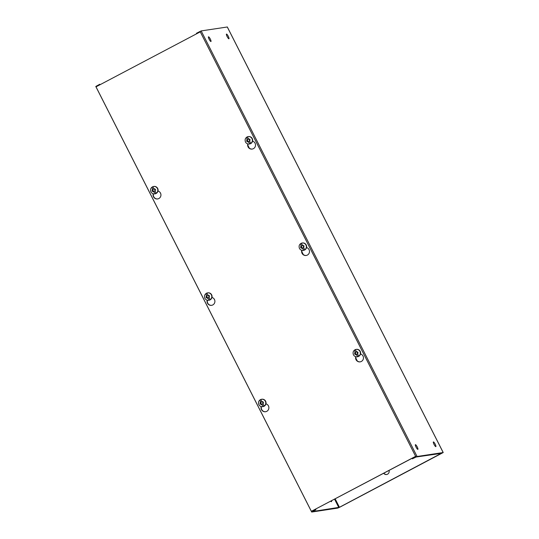 <?xml version="1.0" encoding="UTF-8"?>
<svg xmlns="http://www.w3.org/2000/svg" width="539" height="539" viewBox="0 0 539 539"><rect width="100%" height="100%" fill="white"/><g stroke="black" fill="none" stroke-linecap="round" stroke-linejoin="round"><path stroke-width="0.81" d="M261.172 406.574A4.049 3.941 -98.6 0 0 265.565 411.735A4.049 3.941 -98.6 0 0 265.956 403.832M261.395 406.628A4.049 3.941 -98.6 0 0 265.693 411.715M355.74 356.703A4.049 3.941 -98.6 0 0 360.14 361.864A4.049 3.941 -98.6 0 0 360.53 353.961M355.969 356.757A4.049 3.941 -98.6 0 0 360.268 361.844M207.192 300.176A4.049 3.941 -98.6 0 0 211.591 305.337A4.049 3.941 -98.6 0 0 211.975 297.434M207.421 300.23A4.049 3.941 -98.6 0 0 211.712 305.317M301.766 250.305A4.049 3.941 -98.6 0 0 306.159 255.473A4.049 3.941 -98.6 0 0 306.55 247.563M301.995 250.359A4.049 3.941 -98.6 0 0 306.287 255.446M153.217 193.777A4.049 3.941 -98.6 0 0 157.61 198.945A4.049 3.941 -98.6 0 0 158.001 191.035M153.44 193.838A4.049 3.941 -98.6 0 0 157.738 198.925M247.785 143.913A4.049 3.941 -98.6 0 0 252.185 149.074A4.049 3.941 -98.6 0 0 252.575 141.164M248.014 143.967A4.049 3.941 -98.6 0 0 252.313 149.054M200.279 31.855L415.63 456.331L311.36 511.309L96.016 86.833L200.279 31.855L415.63 456.331M311.36 511.309L415.879 456.29M389.01 470.459A3.113 3.032 81.4 0 1 383.694 473.262M383.896 473.154A3.113 3.032 -98.6 0 0 386.726 474.482M435.209 444.197A2.655 0.566 -117.8 0 1 435.856 446.629A2.655 0.566 -117.8 0 1 434.03 444.372A2.655 0.566 -117.8 0 1 433.383 441.94A2.655 0.566 -117.8 0 1 435.209 444.197M433.902 444.109A2.655 0.566 -117.8 0 1 434.232 444.709A2.655 0.566 -117.8 0 1 434.36 444.978M417.226 446.932A2.655 0.566 -117.8 0 1 417.873 449.364A2.655 0.566 -117.8 0 1 416.047 447.107A2.655 0.566 -117.8 0 1 415.401 444.675A2.655 0.566 -117.8 0 1 417.226 446.932M415.913 446.844A2.655 0.566 -117.8 0 1 416.243 447.444A2.655 0.566 -117.8 0 1 416.371 447.714M228.293 36.342A2.655 0.566 -117.8 0 1 228.947 38.781A2.655 0.566 -117.8 0 1 227.114 36.524A2.655 0.566 -117.8 0 1 226.468 34.085A2.655 0.566 -117.8 0 1 228.293 36.342M226.986 36.254A2.655 0.566 -117.8 0 1 227.317 36.861A2.655 0.566 -117.8 0 1 227.445 37.13M210.311 39.078A2.655 0.566 -117.8 0 1 210.958 41.516A2.655 0.566 -117.8 0 1 209.132 39.259A2.655 0.566 -117.8 0 1 208.485 36.82A2.655 0.566 -117.8 0 1 210.311 39.078M208.997 38.99A2.655 0.566 -117.8 0 1 209.327 39.596A2.655 0.566 -117.8 0 1 209.455 39.866M330.784 501.162A2.655 0.566 62.2 0 0 331.498 501.661A2.655 0.566 62.2 0 0 331.492 500.792M441.818 453.292L416.101 457.018L412.389 458.83L417.078 456.499L443.22 452.538L339.691 507.239L337.832 508.082L311.69 512.043L315.665 509.833L312.708 511.531L339.442 507.28L441.731 453.124M227.283 26.997L201.168 30.918L196.479 33.25L196.722 33.728M100.214 84.616L99.755 84.252L95.827 86.469M247.9 145.362L249.301 148.117M301.874 251.753L303.275 254.516M355.855 358.152L357.256 360.908M412.113 458.278L412.389 458.83M315.915 509.8L315.598 509.166M315.665 509.833L315.382 509.281M268.718 406.541L268.092 405.301M214.738 300.142L214.111 298.902M160.763 193.744L160.13 192.504M99.998 84.731L99.755 84.252M246.512 137.33A3.712 3.618 -98.6 0 1 247.549 136.785L248.425 139.224L249.719 139.648L249.314 140.969L250.857 143.307A3.712 3.618 -98.6 0 1 249.82 143.846L248.277 141.514L246.99 141.09L247.394 139.769L246.512 137.33L247.394 139.769M248.277 141.514L249.82 143.846M247.724 139.716L247.32 141.036L248.614 141.461M151.944 187.201A3.712 3.618 -98.6 0 1 152.975 186.656L153.858 189.095L155.144 189.519L154.74 190.84L156.283 193.171A3.712 3.618 -98.6 0 1 155.252 193.717L153.703 191.385L152.416 190.954L152.82 189.64L151.944 187.201L152.82 189.64M153.703 191.385L155.252 193.717M153.15 189.587L152.746 190.907L154.039 191.332M300.493 243.729A3.712 3.618 -98.6 0 1 301.523 243.183L302.406 245.616L303.693 246.047L303.289 247.361L304.831 249.698A3.712 3.618 -98.6 0 1 303.801 250.244L302.258 247.906L300.964 247.482L301.368 246.161L300.493 243.729L301.368 246.161M302.258 247.906L303.801 250.244M301.705 246.114L301.301 247.435L302.588 247.859M300.964 247.482L301.301 247.435M354.473 350.121A3.712 3.618 -98.6 0 1 355.504 349.575L356.38 352.014L357.674 352.439L357.269 353.759L358.812 356.097A3.712 3.618 -98.6 0 1 357.775 356.643L356.232 354.305L354.945 353.88L355.349 352.56L354.473 350.121L355.349 352.56M356.232 354.305L357.775 356.643M355.679 352.506L355.275 353.827L356.569 354.251M205.918 293.593A3.712 3.618 -98.6 0 1 206.956 293.054L207.832 295.487L209.125 295.911L208.714 297.232L210.264 299.569A3.712 3.618 -98.6 0 1 209.226 300.115L207.683 297.777L206.39 297.353L206.801 296.032L205.918 293.593L206.801 296.032M207.683 297.777L209.226 300.115M207.131 295.985L206.727 297.306L208.014 297.73M206.39 297.353L206.727 297.306M259.899 399.992A3.712 3.618 -98.6 0 1 260.93 399.446L261.813 401.885L263.099 402.31L262.695 403.63L264.238 405.968A3.712 3.618 -98.6 0 1 263.207 406.514L261.664 404.176L260.371 403.751L260.775 402.431L259.899 399.992L260.775 402.431M261.664 404.176L263.207 406.514M261.105 402.377L260.701 403.698L261.994 404.122M335.164 498.851L339.442 507.28M338.815 507.563L334.557 499.175M227.263 26.95L443.173 452.531M201.168 30.918L417.078 456.499M199.309 31.761L199.551 32.239M414.936 456.789L415.219 457.341M96.926 85.741L97.168 86.22M312.559 510.77L312.842 511.329M252.245 138.563A3.739 3.645 81.4 0 1 249.577 143.96C252.272 143.098 253.162 141.299 252.259 138.563C251.41 137.074 250.143 136.407 248.459 136.569A3.739 3.645 81.4 0 1 252.245 138.563M248.668 142.283L246.673 141.252L247.003 138.995M246.889 137.081A3.739 3.645 81.4 0 1 251.982 138.604A3.739 3.645 81.4 0 1 249.314 144.001L249.577 143.96M248.034 138.449L250.035 139.48L249.705 141.737M157.678 188.434A3.739 3.645 81.4 0 1 155.01 193.831C157.698 192.969 158.594 191.17 157.691 188.434C156.836 186.945 155.569 186.278 153.885 186.44A3.739 3.645 81.4 0 1 157.678 188.434M154.1 192.153L152.099 191.123L152.429 188.866M152.321 186.952A3.739 3.645 81.4 0 1 157.408 188.475A3.739 3.645 81.4 0 1 154.74 193.872L155.01 193.831M153.46 188.32L155.461 189.351L155.131 191.608M306.226 244.962A3.739 3.645 81.4 0 1 303.558 250.359C306.246 249.49 307.142 247.691 306.24 244.962C305.384 243.473 304.117 242.806 302.433 242.968A3.739 3.645 81.4 0 1 306.226 244.962M302.648 248.681L300.647 247.65L300.978 245.393M300.87 243.473A3.739 3.645 81.4 0 1 305.963 245.002A3.739 3.645 81.4 0 1 303.289 250.399L303.558 250.359M302.015 244.847L304.009 245.878L303.679 248.135M360.207 351.354A3.739 3.645 81.4 0 1 357.532 356.751C360.227 355.888 361.117 354.089 360.22 351.354C359.365 349.865 358.098 349.205 356.414 349.36A3.739 3.645 81.4 0 1 360.207 351.354M356.623 355.08L354.628 354.042L354.958 351.785M354.851 349.872A3.739 3.645 81.4 0 1 359.937 351.394A3.739 3.645 81.4 0 1 357.269 356.791L357.532 356.751M355.989 351.239L357.99 352.27L357.66 354.534M211.652 294.826A3.739 3.645 81.4 0 1 208.984 300.23C211.672 299.361 212.568 297.562 211.665 294.833C210.816 293.337 209.543 292.677 207.859 292.839A3.739 3.645 81.4 0 1 211.652 294.826M208.074 298.552L206.08 297.521L206.403 295.264M206.296 293.344A3.739 3.645 81.4 0 1 211.389 294.867A3.739 3.645 81.4 0 1 208.721 300.27L208.984 300.23M207.441 294.718L209.435 295.749L209.112 298.006M265.633 401.225A3.739 3.645 81.4 0 1 262.965 406.622C265.653 405.759 266.549 403.96 265.646 401.225C264.79 399.736 263.524 399.069 261.839 399.231A3.739 3.645 81.4 0 1 265.633 401.225M262.055 404.944L260.054 403.913L260.384 401.656M260.276 399.743A3.739 3.645 81.4 0 1 265.363 401.265A3.739 3.645 81.4 0 1 262.695 406.662L262.965 406.622M261.415 401.11L263.416 402.141L263.086 404.405M227.31 26.957L443.22 452.538M311.69 512.043L95.78 86.462M248.459 136.569L248.189 136.61C245.474 137.485 244.571 139.278 245.474 142.006C246.33 143.495 247.61 144.162 249.314 144.001M153.885 186.44L153.615 186.481C150.907 187.356 149.997 189.149 150.9 191.877C151.755 193.366 153.036 194.033 154.74 193.872M302.433 242.968L302.17 243.008C299.455 243.877 298.545 245.676 299.448 248.398C300.304 249.894 301.584 250.561 303.289 250.399M356.414 349.36L356.144 349.4C353.429 350.276 352.526 352.075 353.429 354.797C354.285 356.292 355.565 356.953 357.269 356.791M207.859 292.839L207.596 292.879C204.881 293.748 203.978 295.547 204.874 298.269C205.73 299.765 207.01 300.432 208.721 300.27M261.839 399.231L261.57 399.271C258.861 400.147 257.952 401.946 258.855 404.668C259.71 406.157 260.991 406.824 262.695 406.662"/></g></svg>

